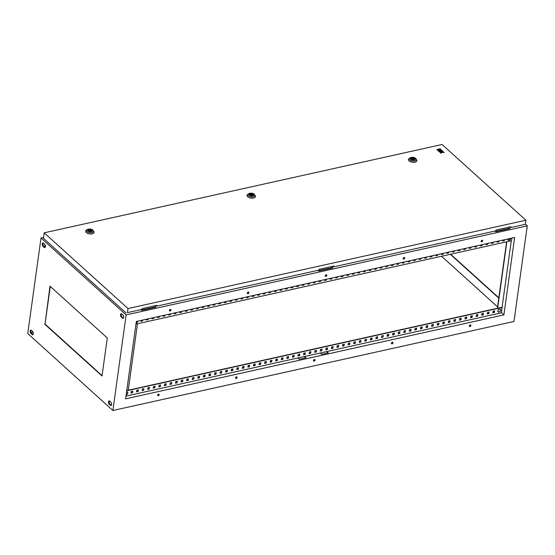 <?xml version="1.0" encoding="UTF-8"?>
<svg xmlns="http://www.w3.org/2000/svg" width="555" height="555" viewBox="0 0 555 555"><rect width="100%" height="100%" fill="white"/><g stroke="black" fill="none" stroke-linecap="round" stroke-linejoin="round"><path stroke-width="0.83" d="M126.568 391.934A1.707 1.186 -47.9 0 1 126.582 391.927A1.707 1.186 -47.9 0 1 127.81 393.072A1.707 1.186 -47.9 0 1 126.179 394.855A1.707 1.186 -47.9 0 1 126.165 394.855L126.165 394.855C128.177 393.453 128.302 392.461 126.547 391.885M499.118 312.063A1.707 1.186 -47.9 0 1 497.89 310.918A1.707 1.186 -47.9 0 1 499.521 309.142A1.707 1.186 -47.9 0 1 500.749 310.287A1.707 1.186 -47.9 0 1 499.118 312.063M510.711 238.49A1.707 1.186 132.1 0 0 510.725 238.352L509.074 240.273A1.707 1.186 132.1 0 0 510.711 238.49M507.881 238.983A1.707 1.186 132.1 0 0 507.853 239.129A1.707 1.186 132.1 0 0 509.081 240.273L507.818 238.997A1.672 1.165 132.1 0 0 507.901 239.718M136.128 323.059A1.707 1.186 132.1 0 0 136.142 323.059A1.707 1.186 132.1 0 0 137.772 321.283A1.707 1.186 132.1 0 0 137.786 321.144L136.128 323.065M430.52 256.237A0.798 0.402 7.9 0 0 430.84 256.209A0.798 0.402 7.9 0 0 431.179 256.015M470.231 324.952A0.93 0.645 132.1 0 0 470.016 326.548A0.93 0.645 132.1 0 0 470.231 324.952M469.405 326.326A0.93 0.645 132.1 0 0 470.626 324.98M481.99 240.211A0.93 0.645 132.1 0 0 481.775 241.8A0.93 0.645 132.1 0 0 481.99 240.211M481.164 241.585A0.93 0.645 132.1 0 0 482.385 240.239M392.309 342.255A0.93 0.645 132.1 0 0 392.087 343.85A0.93 0.645 132.1 0 0 392.309 342.255M391.483 343.628A0.93 0.645 132.1 0 0 392.697 342.282M404.068 257.506A0.93 0.645 132.1 0 0 403.846 259.102A0.93 0.645 132.1 0 0 404.068 257.506M403.242 258.88A0.93 0.645 132.1 0 0 404.456 257.534M314.38 359.55A0.93 0.645 132.1 0 0 314.158 361.145A0.93 0.645 132.1 0 0 314.38 359.55M313.554 360.923A0.93 0.645 132.1 0 0 314.768 359.578M326.139 274.808A0.93 0.645 132.1 0 0 325.917 276.404A0.93 0.645 132.1 0 0 326.139 274.808M325.313 276.182A0.93 0.645 132.1 0 0 326.527 274.836M236.451 376.852A0.93 0.645 132.1 0 0 236.229 378.448A0.93 0.645 132.1 0 0 236.451 376.852M235.625 378.226A0.93 0.645 132.1 0 0 236.839 376.88M248.21 292.103A0.93 0.645 132.1 0 0 247.988 293.699A0.93 0.645 132.1 0 0 248.21 292.103M247.384 293.477A0.93 0.645 132.1 0 0 248.598 292.131M158.522 394.154A0.93 0.645 132.1 0 0 158.3 395.743A0.93 0.645 132.1 0 0 158.522 394.154M157.696 395.528A0.93 0.645 132.1 0 0 158.917 394.175M170.281 309.406A0.93 0.645 132.1 0 0 170.059 311.001A0.93 0.645 132.1 0 0 170.281 309.406M169.455 310.779A0.93 0.645 132.1 0 0 170.676 309.433M525.328 224.123L527.25 225.857L513.986 321.463L112.88 410.506L126.145 314.9L41.014 237.963L27.75 333.562L112.88 410.506M441.565 256.257L497.571 306.873M33.106 332.285L31.156 332.716M141.435 309.53L141.816 309.877L155.844 306.762L154.776 305.798M318.438 270.236L318.827 270.583L332.854 267.468L331.779 266.504M317.987 270.341L318.764 271.041L332.785 267.926L332.854 267.468M43.581 237.387L41.014 237.963M527.25 225.857L126.145 314.9M494.991 231.047L495.768 231.747L509.795 228.632L508.789 227.21M140.977 309.635L141.754 310.335L155.782 307.22L155.844 306.762M495.448 230.942L495.83 231.289L509.858 228.181M498.792 298.111L450.327 254.308M448.475 252.636L448.065 252.261M31.129 330.149A1.859 0.957 -102.5 0 0 30.858 331.737A1.859 0.957 -102.5 0 0 31.621 333.361L32.752 334.387A1.859 0.957 -102.5 0 0 33.016 334.568M109.446 400.932A1.859 0.957 -102.5 0 0 109.182 402.521A1.859 0.957 -102.5 0 0 109.939 404.151L111.076 405.171A1.859 0.957 -102.5 0 0 111.34 405.351M43.228 242.965A1.859 0.957 -102.5 0 0 42.957 244.554A1.859 0.957 -102.5 0 0 43.713 246.184L44.851 247.204A1.859 0.957 -102.5 0 0 45.115 247.384M121.545 313.748A1.859 0.957 -102.5 0 0 121.281 315.344A1.859 0.957 -102.5 0 0 122.038 316.967L123.168 317.994A1.859 0.957 -102.5 0 0 123.432 318.168M503.891 314.879L514.631 237.484L136.35 321.463L125.61 398.851L503.891 314.879L501.553 312.763L320.2 353.022L321.623 354.305L328.303 352.82L326.881 351.537M299.353 359.245L306.034 357.76L304.619 356.483L297.938 357.961L299.353 359.245M297.938 357.961L125.985 396.131M320.2 353.022L304.619 356.483M502.809 240.724L504.12 240.433L504.211 239.802M497.245 241.959L498.556 241.668L498.64 241.036M491.675 243.194L492.986 242.903L493.076 242.271M486.111 244.429L487.422 244.138L487.505 243.506M480.54 245.664L481.858 245.372L481.941 244.741M474.976 246.899L476.287 246.607L476.377 245.976M469.412 248.134L470.723 247.842L470.806 247.218M463.841 249.368L465.159 249.077L465.243 248.453M458.277 250.603L459.589 250.319L459.679 249.688M452.713 251.845L454.025 251.554L454.108 250.922M447.143 253.08L448.454 252.789L448.544 252.157M441.579 254.315L442.89 254.024L442.98 253.392M436.015 255.55L437.326 255.258L437.409 254.627M430.444 256.785L431.755 256.493L431.846 255.862M424.88 258.019L426.191 257.728L426.282 257.097M419.316 259.254L420.628 258.963L420.711 258.332M413.746 260.489L415.057 260.198L415.147 259.574M408.182 261.724L409.493 261.44L409.583 260.808M402.618 262.966L403.929 262.675L404.012 262.043M397.047 264.201L398.358 263.909L398.448 263.278M391.483 265.436L392.794 265.144L392.885 264.513M385.919 266.671L387.23 266.379L387.314 265.748M380.348 267.905L381.66 267.614L381.75 266.983M374.785 269.14L376.096 268.849L376.186 268.218M369.221 270.375L370.532 270.084L370.615 269.452M363.65 271.61L364.961 271.319L365.051 270.694M358.086 272.845L359.397 272.56L359.487 271.929M352.522 274.087L353.833 273.795L353.917 273.164M346.951 275.322L348.262 275.03L348.353 274.399M341.387 276.556L342.699 276.265L342.789 275.634M335.824 277.791L337.135 277.5L337.218 276.869M330.253 279.026L331.564 278.735L331.654 278.104M324.689 280.261L326 279.97L326.09 279.338M319.125 281.496L320.436 281.205L320.519 280.573M313.554 282.731L314.865 282.44L314.956 281.815M307.99 283.966L309.301 283.681L309.392 283.05M302.426 285.208L303.738 284.916L303.821 284.285M296.856 286.442L298.167 286.151L298.257 285.52M291.292 287.677L292.603 287.386L292.686 286.755M285.728 288.912L287.039 288.621L287.122 287.99M280.157 290.147L281.468 289.856L281.558 289.224M274.593 291.382L275.904 291.091L275.988 290.459M269.022 292.617L270.341 292.325L270.424 291.694M263.458 293.852L264.77 293.56L264.86 292.936M257.895 295.087L259.206 294.802L259.289 294.171M252.324 296.328L253.635 296.037L253.725 295.406M246.76 297.563L248.071 297.272L248.161 296.641M241.196 298.798L242.507 298.507L242.59 297.875M235.625 300.033L236.936 299.742L237.027 299.11M230.061 301.268L231.373 300.976L231.463 300.345M224.498 302.503L225.809 302.211L225.892 301.58M218.927 303.738L220.238 303.446L220.328 302.815M213.363 304.973L214.674 304.681L214.764 304.057M207.799 306.207L209.11 305.923L209.193 305.292M202.228 307.449L203.539 307.158L203.629 306.526M196.664 308.684L197.975 308.393L198.066 307.761M191.1 309.919L192.412 309.628L192.495 308.996M185.53 311.154L186.841 310.862L186.931 310.231M179.966 312.389L181.277 312.097L181.367 311.466M174.402 313.624L175.713 313.332L175.796 312.701M168.831 314.858L170.142 314.567L170.232 313.936M163.267 316.093L164.578 315.802L164.668 315.178M157.703 317.328L159.014 317.037L159.098 316.412M152.132 318.57L153.444 318.279L153.534 317.647M146.569 319.805L147.88 319.513L147.97 318.882M141.005 321.04L142.316 320.748L142.399 320.117M492.847 312.514L494.158 312.222L494.345 310.876M487.283 313.748L488.594 313.457L488.775 312.111M481.712 314.983L483.023 314.699L483.211 313.346M476.148 316.225L477.46 315.934L477.647 314.588M470.584 317.46L471.896 317.169L472.076 315.823M465.014 318.695L466.325 318.403L466.512 317.058M459.45 319.93L460.761 319.638L460.948 318.293M453.879 321.165L455.197 320.873L455.377 319.527M448.315 322.399L449.626 322.108L449.814 320.762M442.751 323.634L444.062 323.343L444.25 321.997M437.18 324.869L438.492 324.578L438.679 323.232M431.617 326.104L432.928 325.82L433.115 324.467M426.053 327.346L427.364 327.055L427.551 325.709M420.482 328.581L421.793 328.289L421.98 326.944M414.918 329.816L416.229 329.524L416.416 328.178M409.354 331.051L410.665 330.759L410.853 329.413M403.783 332.285L405.094 331.994L405.282 330.648M398.219 333.52L399.531 333.229L399.718 331.883M392.656 334.755L393.967 334.464L394.154 333.118M387.085 335.99L388.396 335.699L388.583 334.353M381.521 337.225L382.832 336.94L383.019 335.588M375.957 338.467L377.268 338.175L377.456 336.829M370.386 339.702L371.697 339.41L371.885 338.064M364.822 340.936L366.133 340.645L366.321 339.299M359.258 342.171L360.57 341.88L360.757 340.534M353.688 343.406L354.999 343.115L355.186 341.769M348.124 344.641L349.435 344.35L349.622 343.004M342.56 345.876L343.871 345.585L344.058 344.239M336.989 347.111L338.3 346.82L338.488 345.474M331.425 348.346L332.736 348.054L332.924 346.708M325.861 349.588L327.173 349.296L327.36 347.95M320.291 350.822L321.602 350.531L321.789 349.185M314.727 352.057L316.038 351.766L316.225 350.42M309.163 353.292L310.474 353.001L310.661 351.655M303.592 354.527L304.903 354.236L305.09 352.89M298.028 355.762L299.339 355.471L299.527 354.125M292.464 356.997L293.775 356.705L293.963 355.36M286.893 358.232L288.205 357.94L288.392 356.594M281.329 359.467L282.641 359.175L282.828 357.829M275.766 360.708L277.077 360.417L277.257 359.071M270.195 361.943L271.506 361.652L271.693 360.306M264.631 363.178L265.942 362.887L266.129 361.541M259.06 364.413L260.378 364.122L260.559 362.776M253.496 365.648L254.807 365.356L254.995 364.011M247.932 366.883L249.244 366.591L249.431 365.245M242.362 368.118L243.68 367.826L243.86 366.48M236.798 369.352L238.109 369.061L238.296 367.715M231.234 370.587L232.545 370.296L232.732 368.95M225.663 371.829L226.974 371.538L227.161 370.192M220.099 373.064L221.41 372.773L221.598 371.427M214.535 374.299L215.846 374.008L216.034 372.662M208.964 375.534L210.276 375.242L210.463 373.897M203.401 376.769L204.712 376.477L204.899 375.131M197.837 378.004L199.148 377.712L199.335 376.366M192.266 379.238L193.577 378.947L193.764 377.601M186.702 380.473L188.013 380.182L188.2 378.836M181.138 381.708L182.449 381.417L182.637 380.071M175.567 382.95L176.879 382.659L177.066 381.313M170.003 384.185L171.315 383.894L171.502 382.548M164.44 385.42L165.751 385.128L165.938 383.783M158.869 386.655L160.18 386.363L160.367 385.017M153.305 387.889L154.616 387.598L154.803 386.252M147.741 389.124L149.052 388.833L149.239 387.487M142.17 390.359L143.481 390.068L143.669 388.722M136.606 391.594L137.917 391.303L138.105 389.957M131.042 392.829L132.354 392.538L132.541 391.192M501.553 312.763L502.081 307.22L126.762 390.54M327.956 352.897L326.638 351.592M305.694 357.836L304.369 356.539M504.453 239.746L504.335 240.62L502.774 240.967L502.892 240.093M498.889 240.981L498.765 241.855L497.211 242.202L497.329 241.328M493.319 242.216L493.201 243.097L491.64 243.437L491.765 242.563M487.755 243.451L487.637 244.332L486.076 244.679L486.194 243.798M482.191 244.686L482.066 245.567L480.512 245.914L480.63 245.032M476.62 245.921L476.502 246.802L474.941 247.148L475.066 246.267M471.056 247.162L470.938 248.036L469.377 248.383L469.495 247.502M465.492 248.397L465.367 249.271L463.813 249.618L463.931 248.744M459.922 249.632L459.804 250.506L458.243 250.853L458.368 249.979M454.358 250.867L454.233 251.741L452.679 252.088L452.797 251.214M448.794 252.102L448.669 252.976L447.108 253.323L447.233 252.449M443.223 253.337L443.105 254.218L441.544 254.558L441.669 253.684M437.659 254.572L437.534 255.453L435.98 255.8L436.098 254.918M432.095 255.806L431.97 256.688L430.409 257.034L430.534 256.153M426.524 257.041L426.406 257.922L424.846 258.269L424.97 257.388M420.961 258.283L420.836 259.157L419.282 259.504L419.4 258.623M415.397 259.518L415.272 260.392L413.711 260.739L413.836 259.865M409.826 260.753L409.708 261.627L408.147 261.974L408.272 261.1M404.262 261.988L404.137 262.862L402.583 263.209L402.701 262.335M398.698 263.223L398.573 264.097L397.012 264.444L397.137 263.57M393.127 264.457L393.009 265.339L391.448 265.678L391.573 264.804M387.563 265.692L387.439 266.573L385.885 266.92L386.002 266.039M382 266.927L381.875 267.808L380.314 268.155L380.439 267.274M376.429 268.162L376.311 269.043L374.75 269.39L374.875 268.509M370.865 269.404L370.74 270.278L369.186 270.625L369.304 269.744M365.301 270.639L365.176 271.513L363.615 271.86L363.74 270.986M359.73 271.874L359.612 272.748L358.051 273.095L358.176 272.221M354.166 273.109L354.041 273.983L352.487 274.33L352.605 273.455M348.602 274.343L348.478 275.218L346.917 275.564L347.041 274.69M343.032 275.578L342.914 276.459L341.353 276.799L341.478 275.925M337.468 276.813L337.343 277.694L335.789 278.041L335.907 277.16M331.904 278.048L331.779 278.929L330.218 279.276L330.343 278.395M326.333 279.283L326.215 280.164L324.654 280.511L324.779 279.63M320.769 280.525L320.644 281.399L319.09 281.746L319.208 280.865M315.198 281.76L315.08 282.634L313.519 282.981L313.644 282.106M309.635 282.995L309.517 283.869L307.956 284.216L308.074 283.341M304.071 284.229L303.946 285.103L302.392 285.45L302.51 284.576M298.5 285.464L298.382 286.338L296.821 286.685L296.946 285.811M292.936 286.699L292.818 287.58L291.257 287.92L291.375 287.046M287.372 287.934L287.247 288.815L285.693 289.162L285.811 288.281M281.801 289.169L281.683 290.05L280.122 290.397L280.247 289.516M276.237 290.404L276.119 291.285L274.558 291.632L274.676 290.751M270.673 291.646L270.549 292.52L268.995 292.867L269.113 291.986M265.103 292.88L264.985 293.755L263.424 294.101L263.549 293.227M259.539 294.115L259.421 294.989L257.86 295.336L257.978 294.462M253.975 295.35L253.85 296.224L252.296 296.571L252.414 295.697M248.404 296.585L248.286 297.459L246.725 297.806L246.85 296.932M242.84 297.82L242.715 298.701L241.161 299.041L241.279 298.167M237.276 299.055L237.151 299.936L235.591 300.283L235.715 299.402M231.706 300.29L231.588 301.171L230.027 301.518L230.152 300.637M226.142 301.525L226.017 302.406L224.463 302.752L224.581 301.871M220.578 302.766L220.453 303.64L218.892 303.987L219.017 303.106M215.007 304.001L214.889 304.875L213.328 305.222L213.453 304.348M209.443 305.236L209.318 306.11L207.764 306.457L207.882 305.583M203.879 306.471L203.754 307.345L202.193 307.692L202.318 306.818M198.308 307.706L198.19 308.58L196.63 308.927L196.754 308.053M192.745 308.941L192.62 309.822L191.066 310.162L191.184 309.288M187.181 310.176L187.056 311.057L185.495 311.404L185.62 310.522M181.61 311.411L181.492 312.292L179.931 312.638L180.056 311.757M176.046 312.645L175.921 313.526L174.367 313.873L174.485 312.992M170.482 313.887L170.357 314.761L168.796 315.108L168.921 314.227M164.911 315.122L164.793 315.996L163.232 316.343L163.357 315.469M159.347 316.357L159.223 317.231L157.669 317.578L157.786 316.704M153.784 317.592L153.659 318.466L152.098 318.813L152.223 317.939M148.213 318.827L148.095 319.701L146.534 320.048L146.659 319.174M142.649 320.062L142.524 320.943L140.97 321.283L141.088 320.408M135.982 324.092L511.55 240.717L511.911 238.088M502.296 307.414L126.727 390.782M493.034 311.168L494.588 310.821L494.373 312.416L492.812 312.763L493.034 311.168M487.463 312.403L489.024 312.056L488.802 313.651L487.248 313.998L487.463 312.403M481.9 313.637L483.46 313.298L483.238 314.886L481.678 315.233L481.9 313.637M476.336 314.879L477.89 314.532L477.675 316.121L476.114 316.468L476.336 314.879M470.765 316.114L472.326 315.767L472.104 317.356L470.55 317.703L470.765 316.114M465.201 317.349L466.762 317.002L466.54 318.598L464.979 318.938L465.201 317.349M459.637 318.584L461.191 318.237L460.976 319.833L459.415 320.179L459.637 318.584M454.066 319.819L455.627 319.472L455.405 321.067L453.851 321.414L454.066 319.819M448.502 321.054L450.063 320.707L449.841 322.302L448.28 322.649L448.502 321.054M442.939 322.288L444.493 321.942L444.277 323.537L442.717 323.884L442.939 322.288M437.368 323.523L438.929 323.176L438.707 324.772L437.153 325.119L437.368 323.523M431.804 324.758L433.365 324.418L433.143 326.007L431.582 326.354L431.804 324.758M426.24 326L427.794 325.653L427.572 327.242L426.018 327.589L426.24 326M420.669 327.235L422.23 326.888L422.008 328.477L420.447 328.824L420.669 327.235M415.105 328.47L416.666 328.123L416.444 329.719L414.883 330.058L415.105 328.47M409.541 329.705L411.095 329.358L410.873 330.953L409.319 331.3L409.541 329.705M403.971 330.94L405.532 330.593L405.31 332.188L403.749 332.535L403.971 330.94M398.407 332.174L399.968 331.828L399.746 333.423L398.185 333.77L398.407 332.174M392.843 333.409L394.397 333.062L394.175 334.658L392.621 335.005L392.843 333.409M387.272 334.644L388.833 334.297L388.611 335.893L387.05 336.24L387.272 334.644M381.708 335.879L383.269 335.539L383.047 337.128L381.486 337.475L381.708 335.879M376.144 337.121L377.698 336.774L377.476 338.363L375.922 338.71L376.144 337.121M370.573 338.356L372.134 338.009L371.912 339.598L370.351 339.944L370.573 338.356M365.01 339.591L366.571 339.244L366.349 340.839L364.788 341.179L365.01 339.591M359.446 340.825L361 340.479L360.778 342.074L359.224 342.421L359.446 340.825M353.875 342.06L355.436 341.714L355.214 343.309L353.653 343.656L353.875 342.06M348.311 343.295L349.872 342.948L349.65 344.544L348.089 344.891L348.311 343.295M342.747 344.53L344.301 344.183L344.079 345.779L342.525 346.126L342.747 344.53M337.176 345.765L338.737 345.418L338.515 347.014L336.954 347.361L337.176 345.765M331.613 347L333.173 346.66L332.951 348.249L331.39 348.596L331.613 347M326.049 348.242L327.603 347.895L327.381 349.483L325.827 349.83L326.049 348.242M320.478 349.477L322.039 349.13L321.817 350.718L320.256 351.065L320.478 349.477M314.914 350.711L316.475 350.365L316.253 351.96L314.692 352.3L314.914 350.711M309.35 351.946L310.904 351.599L310.682 353.195L309.128 353.542L309.35 351.946M303.779 353.181L305.34 352.834L305.118 354.43L303.557 354.777L303.779 353.181M298.215 354.416L299.769 354.069L299.554 355.665L297.993 356.012L298.215 354.416M292.645 355.651L294.205 355.304L293.983 356.9L292.429 357.247L292.645 355.651M287.081 356.886L288.642 356.539L288.42 358.135L286.859 358.481L287.081 356.886M281.517 358.121L283.071 357.781L282.856 359.369L281.295 359.716L281.517 358.121M275.946 359.363L277.507 359.016L277.285 360.604L275.731 360.951L275.946 359.363M270.382 360.597L271.943 360.25L271.721 361.839L270.16 362.186L270.382 360.597M264.818 361.832L266.372 361.485L266.157 363.081L264.596 363.421L264.818 361.832M259.247 363.067L260.808 362.72L260.586 364.316L259.032 364.663L259.247 363.067M253.684 364.302L255.245 363.955L255.023 365.551L253.462 365.898L253.684 364.302M248.12 365.537L249.674 365.19L249.459 366.786L247.898 367.132L248.12 365.537M242.549 366.772L244.11 366.425L243.888 368.021L242.334 368.367L242.549 366.772M236.985 368.007L238.546 367.66L238.324 369.255L236.763 369.602L236.985 368.007M231.421 369.241L232.975 368.902L232.753 370.49L231.199 370.837L231.421 369.241M225.85 370.483L227.411 370.136L227.189 371.725L225.628 372.072L225.85 370.483M220.286 371.718L221.847 371.371L221.625 372.96L220.064 373.307L220.286 371.718M214.723 372.953L216.277 372.606L216.055 374.202L214.501 374.542L214.723 372.953M209.152 374.188L210.713 373.841L210.491 375.437L208.93 375.784L209.152 374.188M203.588 375.423L205.149 375.076L204.927 376.672L203.366 377.018L203.588 375.423M198.024 376.658L199.578 376.311L199.356 377.906L197.802 378.253L198.024 376.658M192.453 377.893L194.014 377.546L193.792 379.141L192.231 379.488L192.453 377.893M186.889 379.127L188.45 378.781L188.228 380.376L186.667 380.723L186.889 379.127M181.325 380.362L182.879 380.022L182.657 381.611L181.103 381.958L181.325 380.362M175.755 381.604L177.316 381.257L177.094 382.846L175.533 383.193L175.755 381.604M170.191 382.839L171.752 382.492L171.53 384.081L169.969 384.428L170.191 382.839M164.627 384.074L166.181 383.727L165.959 385.323L164.405 385.663L164.627 384.074M159.056 385.309L160.617 384.962L160.395 386.558L158.834 386.904L159.056 385.309M153.492 386.544L155.053 386.197L154.831 387.792L153.27 388.139L153.492 386.544M147.928 387.779L149.482 387.432L149.26 389.027L147.706 389.374L147.928 387.779M142.357 389.013L143.918 388.666L143.696 390.262L142.135 390.609L142.357 389.013M136.794 390.248L138.355 389.901L138.133 391.497L136.572 391.844L136.794 390.248M131.23 391.483L132.784 391.143L132.562 392.732L131.008 393.079L131.23 391.483M45.371 245.726L43.644 246.108M498.834 297.778L450.66 254.239M137.474 323.759L128.254 390.207M511.301 240.773L502.081 307.22M506.847 241.765L497.627 308.212M506.604 241.82L497.377 308.268M122.502 318.14A1.859 0.957 -102.5 0 0 123.127 318.362A1.859 0.957 -102.5 0 0 123.737 316.912A1.859 0.957 -102.5 0 0 122.946 314.956L121.809 313.929A1.859 0.957 -102.5 0 0 121.184 313.707A1.859 0.957 -102.5 0 0 120.574 315.157A1.859 0.957 -102.5 0 0 121.365 317.113L122.502 318.14L123.168 317.994M44.629 244.165L43.491 243.145A1.859 0.957 -102.5 0 0 42.867 242.917A1.859 0.957 -102.5 0 0 42.256 244.373A1.859 0.957 -102.5 0 0 43.047 246.33L44.185 247.357A1.859 0.957 -102.5 0 0 44.809 247.579A1.859 0.957 -102.5 0 0 45.42 246.122A1.859 0.957 -102.5 0 0 44.629 244.165M110.403 405.323A1.859 0.957 -102.5 0 0 111.028 405.545A1.859 0.957 -102.5 0 0 111.638 404.089A1.859 0.957 -102.5 0 0 110.847 402.132L109.71 401.112A1.859 0.957 -102.5 0 0 109.085 400.883A1.859 0.957 -102.5 0 0 108.482 402.34A1.859 0.957 -102.5 0 0 109.273 404.297L110.403 405.323L111.076 405.171M31.392 330.322A1.859 0.957 -102.5 0 0 30.768 330.1A1.859 0.957 -102.5 0 0 30.157 331.557A1.859 0.957 -102.5 0 0 30.948 333.513L32.086 334.533A1.859 0.957 -102.5 0 0 32.71 334.762A1.859 0.957 -102.5 0 0 33.321 333.305A1.859 0.957 -102.5 0 0 32.53 331.349L31.392 330.322M495.83 231.289L495.768 231.747M318.827 270.583L318.764 271.041M141.816 309.877L141.754 310.335M493.901 310.98A0.798 0.402 7.9 0 0 493.79 311.147A0.798 0.402 7.9 0 0 494.248 311.591M527.007 227.585L526.875 228.584M527.167 228.521L526.813 228.993M514.915 314.768L514.776 315.767M515.068 315.698L514.721 316.177M50.262 286.408L45.038 324.092L102.071 375.638M44.705 324.162L102.023 375.971L107.295 337.96L49.978 286.151L45.038 324.092M411.713 157.745A2.13 1.068 7.9 0 0 410.742 158.473A2.13 1.068 7.9 0 0 411.768 159.583A2.13 1.068 7.9 0 0 413.988 159.791A2.13 1.068 7.9 0 0 414.96 159.063A2.13 1.068 7.9 0 0 413.933 157.953A2.13 1.068 7.9 0 0 411.713 157.745M408.931 158.737A4.253 2.137 7.9 0 0 409.791 161.422A4.253 2.137 7.9 0 0 414.932 162.185A4.253 2.137 7.9 0 0 416.632 159.805L416.077 158.98A3.531 1.776 -172.1 0 1 414.668 160.957A3.531 1.776 -172.1 0 1 410.402 160.319A3.531 1.776 -172.1 0 1 409.687 158.092L408.931 158.737M411.678 158.335L412.906 159.445L413.961 158.522L411.678 158.335L411.519 159.465M413.78 159.833L413.961 158.522M412.851 159.847L412.906 159.445M250.291 193.577A2.13 1.068 7.9 0 0 249.32 194.305A2.13 1.068 7.9 0 0 250.347 195.416A2.13 1.068 7.9 0 0 252.567 195.624A2.13 1.068 7.9 0 0 253.538 194.895A2.13 1.068 7.9 0 0 252.511 193.785A2.13 1.068 7.9 0 0 250.291 193.577M247.509 194.569A4.253 2.137 7.9 0 0 248.369 197.254A4.253 2.137 7.9 0 0 253.51 198.017A4.253 2.137 7.9 0 0 255.21 195.637L254.655 194.812A3.531 1.776 -172.1 0 1 253.246 196.789A3.531 1.776 -172.1 0 1 248.98 196.158A3.531 1.776 -172.1 0 1 248.265 193.924L247.509 194.569M250.256 194.167L251.484 195.277L252.539 194.354L250.256 194.167L250.104 195.304M252.358 195.665L252.539 194.354M251.429 195.679L251.484 195.277M88.869 229.409A2.13 1.068 7.9 0 0 87.898 230.145A2.13 1.068 7.9 0 0 88.925 231.248A2.13 1.068 7.9 0 0 91.145 231.463A2.13 1.068 7.9 0 0 92.116 230.727A2.13 1.068 7.9 0 0 91.089 229.617A2.13 1.068 7.9 0 0 88.869 229.409M86.087 230.401A4.253 2.137 7.9 0 0 86.948 233.086A4.253 2.137 7.9 0 0 92.088 233.849A4.253 2.137 7.9 0 0 93.788 231.47L93.233 230.644A3.531 1.776 -172.1 0 1 91.825 232.621A3.531 1.776 -172.1 0 1 87.558 231.99A3.531 1.776 -172.1 0 1 86.844 229.756L86.087 230.401M88.835 230.006L90.063 231.116L91.124 230.186L88.835 230.006L88.682 231.137M90.937 231.497L91.124 230.186M90.007 231.511L90.063 231.116M442.092 144.494L44.213 232.823L127.997 308.545L525.869 220.217L442.092 144.494M437.472 150.127L439.491 149.572L438.943 149.08L436.945 149.524L437.472 150.127L436.945 149.524M439.761 149.621L440.635 149.316L440.087 148.823L439.227 149.011L439.761 149.621L440.635 149.316M441.197 150.918L442.071 150.62L440.816 149.482L439.955 149.67L441.197 150.918L442.071 150.62M437.652 150.294L438.915 151.432L439.768 151.237L439.074 150.481L440.053 151.175L440.913 150.988L439.671 149.732L437.652 150.294M439.109 151.48L439.657 151.973L440.802 151.716L440.365 152.611L441.038 153.222L441.884 152.223L444.18 152.528L443.507 151.917L441.835 151.695L442.8 151.272L442.252 150.78L439.109 151.48L439.643 152.084L440.92 151.959M441.752 151.619L442.8 151.272M440.365 152.611L441.024 153.34L441.87 152.334L444.18 152.528M127.893 312.534L141.9 309.426L142.011 308.629L156.926 305.319L156.815 306.117L318.91 270.132L319.014 269.335L333.937 266.025L333.826 266.823L495.913 230.838L496.024 230.041L510.94 226.731L510.829 227.529L525.301 224.317L525.869 220.217M156.683 305.375L156.815 306.117M333.687 266.081L333.826 266.823M126.103 312.978L43.456 238.282L44.213 232.823M522.158 225.011L523.982 224.608M127.428 312.638L127.997 308.545M510.697 226.787L510.829 227.529M437.493 150.017L439.491 149.572M439.227 149.011L439.775 149.51M439.955 149.67L441.211 150.807M437.673 150.176L438.915 151.432M438.929 151.314L439.782 151.126M439.359 150.419L440.053 151.175M440.073 151.064L440.927 150.87M126.575 391.899A1.672 1.165 -47.9 0 1 127.15 391.927M497.939 311.515A1.672 1.165 -47.9 0 1 499.465 309.121M499.486 309.1C501.241 309.676 501.116 310.668 499.112 312.07C497.356 311.494 497.481 310.502 499.486 309.1A1.672 1.165 -47.9 0 1 500.083 309.142M122.038 316.967L121.365 317.113M43.713 246.184L43.047 246.33M44.851 247.204L44.185 247.357M109.939 404.151L109.273 404.297M31.621 333.361L30.948 333.513M32.752 334.387L32.086 334.533M414.155 159.944A2.442 1.228 7.9 0 0 414.897 158.314A2.442 1.228 7.9 0 0 411.546 157.585A2.442 1.228 7.9 0 0 410.804 159.223A2.442 1.228 7.9 0 0 414.155 159.944M252.733 195.783A2.442 1.228 7.9 0 0 253.475 194.146A2.442 1.228 7.9 0 0 250.125 193.424A2.442 1.228 7.9 0 0 249.382 195.055A2.442 1.228 7.9 0 0 252.733 195.783M91.311 231.615A2.442 1.228 7.9 0 0 92.054 229.978A2.442 1.228 7.9 0 0 88.703 229.257A2.442 1.228 7.9 0 0 87.961 230.887A2.442 1.228 7.9 0 0 91.311 231.615M493.79 311.147L493.624 312.34M416.077 158.98C415.3 157.675 413.642 157.162 411.102 157.426L409.687 158.092M254.655 194.812C253.878 193.508 252.22 192.994 249.681 193.265L248.265 193.924M93.233 230.644C92.456 229.347 90.798 228.826 88.259 229.097L86.844 229.756"/></g></svg>
